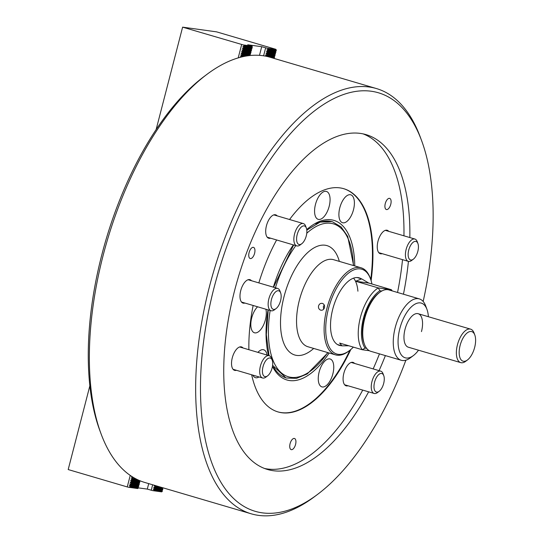 <?xml version="1.0" encoding="UTF-8"?>
<svg xmlns="http://www.w3.org/2000/svg" width="543" height="543" viewBox="0 0 543 543"><rect width="100%" height="100%" fill="white"/><g stroke="black" fill="none" stroke-linecap="round" stroke-linejoin="round"><path stroke-width="0.81" d="M329.173 206.347A14.546 6.855 -73.6 0 1 318.212 219.345A14.546 6.855 -73.6 0 1 315.469 204.446A14.546 6.855 -73.6 0 1 326.431 191.441A14.546 6.855 -73.6 0 1 329.173 206.347M259.018 376.944A14.546 6.855 -73.6 0 1 255.448 377.67A14.546 6.855 -73.6 0 1 252.841 375.125M265.907 309.232A14.546 6.855 -73.6 0 1 265.418 319.773A14.546 6.855 -73.6 0 1 254.457 332.778A14.546 6.855 -73.6 0 1 251.714 317.872A14.546 6.855 -73.6 0 1 257.592 306.788M332.859 373.883A14.546 6.855 -73.6 0 1 321.904 386.881A14.546 6.855 -73.6 0 1 319.155 371.982A14.546 6.855 -73.6 0 1 330.117 358.977A14.546 6.855 -73.6 0 1 332.859 373.883M353.5 209.713A14.546 6.855 -73.6 0 1 342.538 222.718A14.546 6.855 -73.6 0 1 339.796 207.813A14.546 6.855 -73.6 0 1 350.751 194.815A14.546 6.855 -73.6 0 1 353.5 209.713M385.272 203.577A5.817 2.742 106.4 0 0 386.372 209.537A5.817 2.742 106.4 0 0 390.756 204.338A5.817 2.742 106.4 0 0 389.657 198.378A5.817 2.742 106.4 0 0 385.272 203.577M249.108 252.57A5.817 2.742 106.4 0 0 250.208 258.529A5.817 2.742 106.4 0 0 254.592 253.33A5.817 2.742 106.4 0 0 253.493 247.364A5.817 2.742 106.4 0 0 249.108 252.57M290.091 443.672A5.817 2.742 106.4 0 0 291.191 449.631A5.817 2.742 106.4 0 0 295.575 444.432A5.817 2.742 106.4 0 0 294.476 438.472A5.817 2.742 106.4 0 0 290.091 443.672M244.893 303.048A12.217 5.763 -73.6 0 1 243.04 303.109A12.217 5.763 -73.6 0 1 240.739 290.593A12.217 5.763 -73.6 0 1 249.943 279.672A12.217 5.763 -73.6 0 1 251.463 280.724M347.995 385.761A12.217 5.763 -73.6 0 1 346.142 385.822A12.217 5.763 -73.6 0 1 343.841 373.306A12.217 5.763 -73.6 0 1 353.045 362.385A12.217 5.763 -73.6 0 1 354.565 363.437M382.157 253.662A12.217 5.763 -73.6 0 1 380.31 253.724A12.217 5.763 -73.6 0 1 378.003 241.207A12.217 5.763 -73.6 0 1 387.213 230.28A12.217 5.763 -73.6 0 1 388.734 231.338M270.604 238.194A12.217 5.763 -73.6 0 1 268.751 238.255A12.217 5.763 -73.6 0 1 266.45 225.739A12.217 5.763 -73.6 0 1 275.654 214.818A12.217 5.763 -73.6 0 1 277.174 215.87M236.436 370.292A12.217 5.763 -73.6 0 1 234.59 370.353A12.217 5.763 -73.6 0 1 232.282 357.837A12.217 5.763 -73.6 0 1 241.492 346.916A12.217 5.763 -73.6 0 1 243.013 347.968M423.16 301.453A218.157 102.871 106.4 0 0 421.646 140.752A218.157 102.871 106.4 0 0 319.087 107.5A218.157 102.871 106.4 0 0 214.03 287.804A218.157 102.871 106.4 0 0 317.506 494.435A218.157 102.871 106.4 0 0 405.865 360.199M317.506 494.435L314.567 496.641A221.646 104.521 -73.6 0 1 251.246 513.814A221.646 104.521 -73.6 0 1 209.428 286.711A221.646 104.521 -73.6 0 1 376.455 88.563A221.646 104.521 -73.6 0 1 420.37 137.304L421.646 140.752M101.039 433.776L99.763 430.327A218.157 102.871 -73.6 0 1 101.826 254.769A218.157 102.871 -73.6 0 1 203.896 76.644L206.842 74.432A221.646 104.521 106.4 0 0 103.129 255.414A221.646 104.521 106.4 0 0 101.039 433.776A221.646 104.521 106.4 0 0 144.954 482.517L251.246 513.814M376.455 88.563L270.156 57.266A221.646 104.521 106.4 0 0 206.842 74.432M409.843 237.549A174.527 82.298 106.4 0 0 366.097 134.637A174.527 82.298 106.4 0 0 234.583 290.654A174.527 82.298 106.4 0 0 267.509 469.478A174.527 82.298 106.4 0 0 368.636 391.836M379.062 370.652A174.527 82.298 106.4 0 0 385.381 355.604M264.59 468.494A174.527 82.298 106.4 0 0 362.731 390.098M373.156 368.914A174.527 82.298 106.4 0 0 379.469 353.866M253.147 305.478A116.351 54.863 106.4 0 0 248.884 349.699M251.653 374.772A116.351 54.863 106.4 0 0 278.036 411.933A116.351 54.863 106.4 0 0 350.826 349.488M277.792 411.859A116.351 54.863 106.4 0 0 349.916 350.235M371.1 280.629A116.351 54.863 106.4 0 0 343.76 188.706A116.351 54.863 106.4 0 0 289.562 219.515M276.618 239.965A116.351 54.863 106.4 0 0 258.841 282.896M397.544 292.473A174.527 82.298 106.4 0 0 402.512 259.656M403.938 235.811A174.527 82.298 106.4 0 0 363.111 133.883M370.74 279.509A116.351 54.863 106.4 0 0 343.515 188.631M257.918 352.359A14.546 6.855 -73.6 0 1 263.66 349.767A14.546 6.855 -73.6 0 1 267.088 355.061M403.449 294.218A174.527 82.298 106.4 0 0 408.417 261.387M322.447 303.408C324.164 304.134 324.836 305.546 324.463 307.643C323.777 309.646 322.522 310.481 320.703 310.155C318.938 309.422 318.225 308.01 318.558 305.906C319.277 303.91 320.574 303.082 322.447 303.408L322.053 303.327M321.089 310.236L320.703 310.155M371.941 283.996A44.214 20.851 106.4 0 0 370.53 278.932A44.214 20.851 106.4 0 0 349.746 272.192A44.214 20.851 106.4 0 0 328.454 308.729A44.214 20.851 106.4 0 0 349.427 350.608A44.214 20.851 106.4 0 0 353.357 347.113M349.427 350.608L348.45 351.348A45.374 21.401 -73.6 0 1 335.486 354.857A45.374 21.401 -73.6 0 1 326.92 308.37A45.374 21.401 -73.6 0 1 361.115 267.801A45.374 21.401 -73.6 0 1 370.109 277.778L370.53 278.932M361.183 278.735A35.193 16.595 106.4 0 0 359.228 277.86A35.193 16.595 106.4 0 0 332.703 309.32A35.193 16.595 106.4 0 0 339.341 345.382A35.193 16.595 106.4 0 0 341.472 345.708M324.232 304.976L323.356 306.571L323.642 309.218M357.912 291.197A34.908 16.46 106.4 0 0 353.561 278.152M381.79 291.028L379.89 290.77A32.58 15.36 106.4 0 0 363.464 318.184A32.58 15.36 106.4 0 0 365.059 348.104L366.6 348.321M348.803 345.776L341.961 345.85L339.64 343.074L362.276 349.74A34.908 16.46 -73.6 0 1 360.403 317.458A34.908 16.46 -73.6 0 1 378.267 287.905L355.631 281.24L361.679 278.885L368.772 283.066L391.415 289.731A34.908 16.46 -73.6 0 1 392.189 290.899M369.369 350.724L362.276 349.74L365.059 348.104M379.89 290.77L378.267 287.905L391.415 289.731M355.631 281.24L368.772 283.066M421.483 331.597A17.451 8.233 106.4 0 0 418.191 313.718A17.451 8.233 106.4 0 0 405.037 329.316A17.451 8.233 106.4 0 0 408.329 347.201L460.742 362.629A17.451 8.233 -73.6 0 1 457.45 344.751A17.451 8.233 -73.6 0 1 470.605 329.146A17.451 8.233 -73.6 0 1 474.059 332.988L474.806 334.997A15.414 7.269 106.4 0 0 467.557 332.649A15.414 7.269 106.4 0 0 460.131 345.389A15.414 7.269 106.4 0 0 467.442 359.989A15.414 7.269 106.4 0 0 474.657 347.405A15.414 7.269 106.4 0 0 474.806 334.997M364.421 344.262L363.993 343.115A30.836 14.539 -73.6 0 1 364.285 318.3A30.836 14.539 -73.6 0 1 378.715 293.125L379.693 292.392A31.996 15.089 106.4 0 0 364.72 318.517A31.996 15.089 106.4 0 0 364.421 344.262A31.996 15.089 106.4 0 0 370.76 351.301L401.27 360.28A31.996 15.089 -73.6 0 1 395.236 327.497A31.996 15.089 -73.6 0 1 419.345 298.894A31.996 15.089 -73.6 0 1 425.685 305.933L426.961 309.381A28.508 13.439 106.4 0 0 413.562 305.037A28.508 13.439 106.4 0 0 399.831 328.596A28.508 13.439 106.4 0 0 413.352 355.597A28.508 13.439 106.4 0 0 418.524 350.201M413.352 355.597L410.413 357.803A31.996 15.089 -73.6 0 1 401.27 360.28M428.386 316.718A28.508 13.439 106.4 0 0 426.961 309.381M419.345 298.894L388.836 289.908A31.996 15.089 106.4 0 0 379.693 292.392M467.442 359.989L465.731 361.278A17.451 8.233 -73.6 0 1 460.742 362.629M240.746 57.198L240.325 56.648L241.934 56.072L244.282 56.391M241.852 56.391L243.305 56.594M241.934 56.072L240.759 54.958L242.375 54.381L250.174 55.508M242.287 54.707L249.006 55.637M266.599 56.363L266.789 56.024L274.602 57.103L274.045 58.413M266.708 56.343L274.514 57.429M242.375 54.381L241.194 53.275L242.809 52.698L250.622 53.777L249.99 54.497L250.18 55.467M242.721 53.017L250.533 54.103M266.789 56.024L265.561 55.108L267.224 54.334L275.036 55.42L274.358 56.329L274.602 57.103M267.142 54.66L274.955 55.739M242.809 52.698L241.581 51.782L243.244 51.008L251.056 52.094L250.377 53.004L250.622 53.777M243.162 51.334L250.975 52.42M267.224 54.334L266.05 53.228L267.665 52.651L275.471 53.73L274.846 54.449L275.036 55.42M267.577 52.97L275.389 54.056M243.244 51.008L242.015 50.099L243.678 49.325L251.49 50.404L250.812 51.313L251.056 52.094M243.597 49.651L251.409 50.73M267.665 52.651L266.484 51.544L268.099 50.961L275.912 52.047L275.281 52.759L275.471 53.73M268.011 51.286L275.824 52.372M243.678 49.325L242.504 48.218L244.119 47.635L251.925 48.721L251.3 49.433L251.49 50.404M244.031 47.96L251.843 49.046M244.119 47.635L242.938 46.528L244.554 45.951L243.278 44.92L182.611 27.15L216.596 31.861L275.647 49.25L276.346 50.356L275.715 51.076L275.912 52.047M268.099 50.961L266.918 49.854L268.534 49.277L276.346 50.356M268.452 49.603L276.258 50.682M268.534 49.277L267.258 48.246L261.706 46.705L247.73 44.764L252.128 46.148L251.925 48.721M263.593 55.814L265.642 47.865M259.473 55.359L261.706 46.705M244.465 46.277L252.278 47.356M244.554 45.951L252.366 47.031M238.207 57.897L241.662 44.54M156.119 129.587L182.611 27.15M243.278 44.92L252.128 46.148M267.258 48.246L276.109 49.474M135.438 478.6L132.675 478.559L136.313 479.062M140.067 480.793L140.046 481.329L132.234 480.243L131.141 478.811L132.675 478.559M140.135 481.003L132.322 479.917M140.046 481.329L139.503 481.716L139.612 483.012L131.8 481.926L130.707 480.494L132.234 480.243M139.694 482.686L131.888 481.607M139.612 483.012L139.069 483.406L139.178 484.695L131.365 483.616L130.272 482.184L131.8 481.926M139.259 484.376L131.447 483.29M163.192 487.885L155.346 486.942L154.205 485.707L154.809 485.415M161.957 487.519L155.427 486.616M139.178 484.695L138.58 485.286L138.737 486.385L130.931 485.299L129.784 484.064L131.365 483.616M138.825 486.06L131.012 484.98M163.158 488.021L162.561 488.612L162.724 489.711L154.911 488.625L153.764 487.39L155.346 486.942M162.805 489.386L154.993 488.3M89.853 385.822L68.194 469.552L127.252 486.935L128.861 487.322L130.49 486.99L129.397 485.557L130.931 485.299M130.232 475.417L127.252 486.935M132.757 478.234L131.528 477.317L132.587 476.958M138.737 486.385L138.194 486.779L138.302 488.069L130.49 486.99M138.39 487.75L130.578 486.664M138.302 488.069L137.712 488.551L128.861 487.322M138.356 487.865L147.296 489.1L152.841 490.648L154.477 490.315L153.33 489.073L154.911 488.625M148.714 483.623L147.296 489.1M152.651 484.784L151.232 490.261M162.724 489.711L162.126 490.295L162.282 491.395L154.477 490.315M162.371 491.069L154.558 489.99M162.282 491.395L161.692 491.877L152.841 490.648M272.423 296.627A9.659 4.554 106.4 0 0 271.256 306.849A9.659 4.554 106.4 0 0 276.048 308.6A9.659 4.554 106.4 0 0 279.611 303.537A9.659 4.554 106.4 0 0 280.663 292.942A9.659 4.554 106.4 0 0 272.423 296.627M276.048 308.6L274.385 309.849A11.634 5.484 -73.6 0 1 271.059 310.752A11.634 5.484 -73.6 0 1 270.014 295.426A11.634 5.484 -73.6 0 1 277.636 288.428A11.634 5.484 -73.6 0 1 279.937 290.987L280.663 292.942M263.973 363.878A9.659 4.554 106.4 0 0 262.798 374.1A9.659 4.554 106.4 0 0 267.597 375.844A9.659 4.554 106.4 0 0 271.161 370.788A9.659 4.554 106.4 0 0 272.206 360.192A9.659 4.554 106.4 0 0 263.973 363.878M267.597 375.844L265.927 377.1A11.634 5.484 -73.6 0 1 262.608 377.996A11.634 5.484 -73.6 0 1 261.563 362.676A11.634 5.484 -73.6 0 1 269.179 355.679A11.634 5.484 -73.6 0 1 271.486 358.237L272.206 360.192M298.134 231.773A9.659 4.554 106.4 0 0 296.967 241.995A9.659 4.554 106.4 0 0 301.759 243.746A9.659 4.554 106.4 0 0 305.322 238.682A9.659 4.554 106.4 0 0 306.374 228.087A9.659 4.554 106.4 0 0 298.134 231.773M301.759 243.746L300.096 244.995A11.634 5.484 -73.6 0 1 296.77 245.898A11.634 5.484 -73.6 0 1 295.725 230.571A11.634 5.484 -73.6 0 1 303.34 223.573A11.634 5.484 -73.6 0 1 305.648 226.132L306.374 228.087M409.693 247.241A9.659 4.554 106.4 0 0 408.519 257.463A9.659 4.554 106.4 0 0 413.318 259.215A9.659 4.554 106.4 0 0 416.881 254.151A9.659 4.554 106.4 0 0 417.927 243.556A9.659 4.554 106.4 0 0 409.693 247.241M413.318 259.215L411.648 260.464A11.634 5.484 -73.6 0 1 408.329 261.366A11.634 5.484 -73.6 0 1 407.284 246.04A11.634 5.484 -73.6 0 1 414.9 239.042A11.634 5.484 -73.6 0 1 417.207 241.601L417.927 243.556M375.532 379.34A9.659 4.554 106.4 0 0 374.358 389.569A9.659 4.554 106.4 0 0 379.157 391.313A9.659 4.554 106.4 0 0 382.72 386.249A9.659 4.554 106.4 0 0 383.765 375.654A9.659 4.554 106.4 0 0 375.532 379.34M379.157 391.313L377.487 392.569A11.634 5.484 -73.6 0 1 374.161 393.465A11.634 5.484 -73.6 0 1 373.122 378.145A11.634 5.484 -73.6 0 1 380.738 371.14A11.634 5.484 -73.6 0 1 383.039 373.699L383.765 375.654M273.353 287.166A83.188 39.232 -73.6 0 1 293.363 244.893M306.747 229.574A83.188 39.232 -73.6 0 1 354.762 265.934M329.133 352.991A83.188 39.232 -73.6 0 1 272.457 366.389M268.527 355.482A83.188 39.232 -73.6 0 1 268.018 309.856M361.115 267.801L333.558 259.69A45.374 21.401 106.4 0 0 299.363 300.252A45.374 21.401 106.4 0 0 307.929 346.746L335.486 354.857M313.698 348.443A57.015 26.885 -73.6 0 1 285.598 347.011A57.015 26.885 -73.6 0 1 284.043 296.593A57.015 26.885 -73.6 0 1 312.802 248.592A57.015 26.885 -73.6 0 1 339.327 261.387M353.357 265.513A79.699 37.582 106.4 0 0 306.775 233.239M295.813 245.612A79.699 37.582 106.4 0 0 275.423 287.776M315.931 223.859A81.443 38.404 -73.6 0 1 332.425 221.754L341.133 226.947L347.724 236.449L353.636 265.602M328.006 352.658L307.236 373.951L296.553 378.369L286.419 378.016A81.443 38.404 -73.6 0 1 273.699 367.306M270.149 310.481A79.699 37.582 106.4 0 0 282.679 373.923A79.699 37.582 106.4 0 0 327.721 352.577M267.305 48.361L276.102 49.583M243.325 45.035L252.122 46.257M242.891 46.725L251.687 47.947M242.938 46.528L251.735 47.75M266.871 50.051L275.668 51.266M266.918 49.854L275.715 51.076M242.456 48.408L251.253 49.63M242.504 48.218L251.3 49.433M266.437 51.734L275.233 52.956M266.484 51.544L275.281 52.759M242.015 50.099L250.812 51.313M242.069 49.902L250.866 51.123M266.002 53.424L274.799 54.639M266.05 53.228L274.846 54.449M241.581 51.782L250.377 53.004M241.635 51.592L250.432 52.807M265.561 55.108L274.358 56.329M265.615 54.911L274.412 56.133M241.146 53.472L249.943 54.687M241.194 53.275L249.99 54.497M271.602 57.694L273.923 58.013M270.305 57.314L273.971 57.823M240.712 55.155L246.61 55.977M240.759 54.958L247.303 55.868M240.271 56.845L241.492 57.008M240.325 56.648L242.022 56.886M137.759 488.462L128.963 487.241M161.739 491.788L152.943 490.567M162.181 490.098L153.384 488.883M162.126 490.295L153.33 489.073M138.194 486.779L129.397 485.557M138.146 486.969L129.349 485.754M162.615 488.415L153.818 487.193M162.561 488.612L153.764 487.39M138.635 485.089L129.838 483.867M138.58 485.286L129.784 484.064M155.895 485.734L154.253 485.51M157.192 486.121L154.205 485.707M139.069 483.406L130.272 482.184M139.022 483.596L130.225 482.381M139.503 481.716L130.707 480.494M139.456 481.912L130.659 480.691M137.623 479.707L131.141 478.811M138.241 479.998L131.094 479.007M133.239 477.351L131.582 477.127M133.68 477.616L131.528 477.317M331.936 221.612L320.105 222.107L306.815 230.11M293.648 244.974L273.55 287.227M285.93 377.867L272.613 365.31M269.002 355.624L266.328 334.644L268.228 309.917M357.104 277.534L361.679 278.885M337.386 344.506L341.961 345.85M418.191 313.718L470.605 329.146M271.059 310.752L241.52 302.051M277.636 288.428L248.097 279.733M262.608 377.996L233.069 369.301M269.179 355.679L239.639 346.977M296.77 245.898L267.231 237.196M303.34 223.573L273.801 214.879M408.329 261.366L378.79 252.665M414.9 239.042L385.36 230.347M374.161 393.465L344.622 384.77M380.738 371.14L351.199 362.446"/></g></svg>
